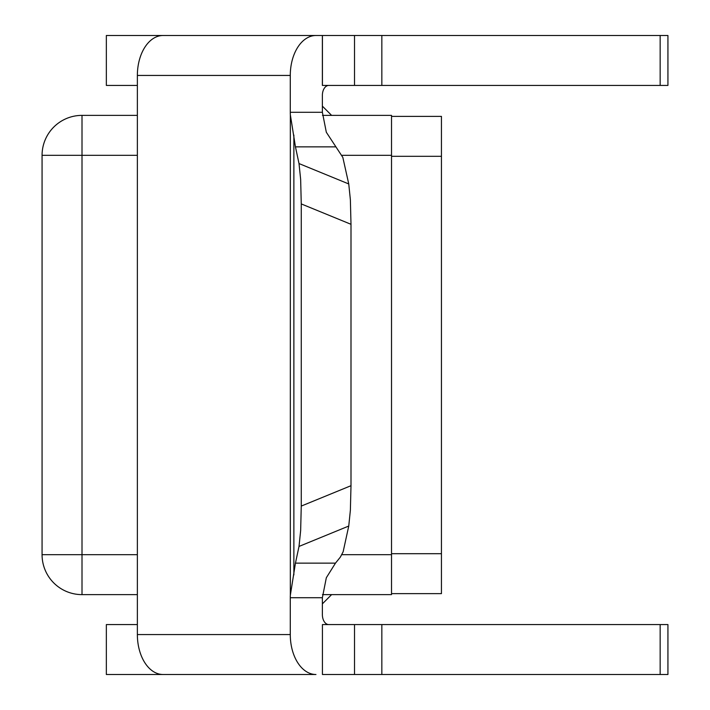 <?xml version="1.0" encoding="UTF-8"?>
<svg xmlns="http://www.w3.org/2000/svg" width="710" height="710" viewBox="0 0 710 710"><rect width="100%" height="100%" fill="white"/><g stroke="black" fill="none" stroke-linecap="round" stroke-linejoin="round"><path stroke-width="1.06" d="M191.833 35.5L180.553 35.5M350.997 485.702L301.262 506.079L300.649 530.601L299.017 546.434L348.752 526.048L350.376 510.224L350.997 485.702L350.997 224.298L350.376 199.776L348.752 183.952L299.017 163.566L295.449 146.872L290.337 114.727A39.938 30.592 90 0 1 290.283 112.286L290.283 75.438A39.938 25.675 -90 0 1 297.801 47.197A39.938 25.675 -90 0 1 315.959 35.5L667.933 35.5L667.933 85.422L322.375 85.422L322.375 35.5L271.708 35.5M322.375 597.713L326.325 577.745L335.484 563.128L295.449 563.128L290.337 595.273A39.938 30.592 -90 0 0 290.283 597.713L322.375 597.713L322.375 614.594A9.984 6.417 -90 0 0 324.248 621.649A9.984 6.417 -90 0 0 328.792 624.578M328.792 85.422A9.984 6.417 90 0 0 324.248 88.351A9.984 6.417 90 0 0 322.375 95.406L322.375 112.286L326.325 132.255L342.832 157.389L348.752 183.952M299.017 163.566L300.649 179.399L301.262 203.921L350.997 224.298M315.959 35.5L163.043 35.5A39.938 25.675 90 0 0 144.893 47.197A39.938 25.675 90 0 0 137.367 75.438L137.367 634.562A39.938 25.675 90 0 0 144.893 662.803A39.938 25.675 90 0 0 163.043 674.5L315.959 674.5A39.938 25.675 -90 0 1 297.801 662.803A39.938 25.675 -90 0 1 290.283 634.562L290.283 597.713M137.367 155.312L82.005 155.312L82.005 115.375A39.938 39.938 0 0 0 42.067 155.312L42.067 554.688L82.005 554.688L82.005 155.312L42.067 155.312A39.938 39.938 0 0 1 82.005 115.375L137.367 115.375M322.375 106.136L331.614 115.375M322.375 603.864L331.614 594.625M271.708 674.5L315.959 674.5M180.553 674.5L106.349 674.5L106.349 624.578L137.367 624.578M660.158 674.5L667.933 674.5L667.933 624.578L322.429 624.578L322.429 674.5L660.158 674.5L660.158 624.578M322.429 674.5L322.429 624.578M137.367 85.422L106.349 85.422L106.349 35.5L175.876 35.5M322.464 594.625L391.521 594.625L391.521 115.375L322.464 115.375M391.521 593.631L441.442 593.631L441.442 116.378L391.521 116.378M137.367 594.625L82.005 594.625A39.938 39.938 0 0 1 42.067 554.688A39.938 39.938 0 0 0 82.005 594.625L82.005 554.688L137.367 554.688M295.449 563.128L299.017 546.434M348.752 526.048L343.143 551.768L340.347 557.128L335.484 563.128M301.262 506.079L301.262 203.921M322.429 35.5L322.429 85.422M660.158 85.422L660.158 35.5M322.375 112.286L290.283 112.286M137.367 75.438L290.283 75.438M391.521 554.688L341.838 554.688M391.521 155.312L341.838 155.312M391.521 156.315L441.442 156.315M391.521 553.693L441.442 553.693M290.283 634.562L137.367 634.562M290.337 114.727L290.337 595.273M293.869 135.069L293.869 574.931M295.449 146.872L335.484 146.872M381.838 85.422L381.838 35.5M354.521 85.422L354.521 35.5M354.521 624.578L354.521 674.5M381.838 624.578L381.838 674.5"/></g></svg>
